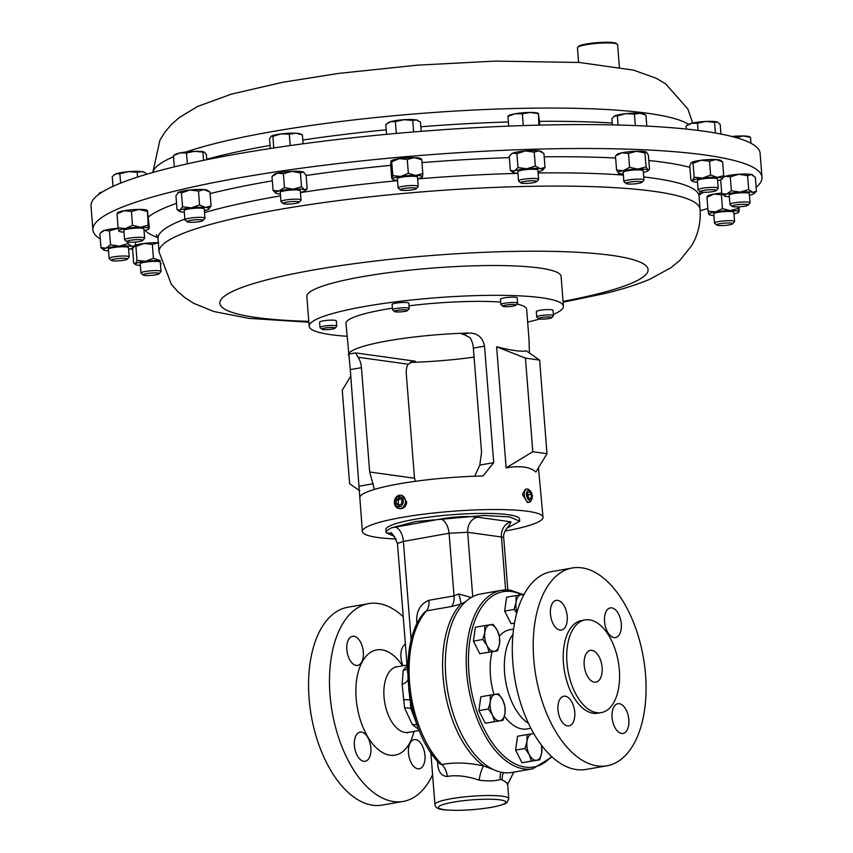 <?xml version="1.0" encoding="UTF-8"?>
<svg xmlns="http://www.w3.org/2000/svg" width="853" height="853" viewBox="0 0 853 853"><rect width="100%" height="100%" fill="white"/><g stroke="black" fill="none" stroke-linecap="round" stroke-linejoin="round"><path stroke-width="1.28" d="M394.598 536.356L386.185 532.805C385.588 531.707 387.337 530.054 391.431 527.847L415.55 521.556L483.928 515.457L509.87 516.961L519.701 521.215L506.981 528.167M391.431 527.847L440.617 519.029C454.862 516.555 467.156 515.937 477.499 517.195L511.043 521.855L508.527 526.781M567.533 725.903A15.066 8.178 80.1 0 0 568.962 725.882A15.066 8.178 80.1 0 0 574.623 710.922A15.066 8.178 80.1 0 0 565.198 696.187A15.066 8.178 80.1 0 0 563.769 696.208A15.066 8.178 80.1 0 0 558.118 711.167A15.066 8.178 80.1 0 0 567.533 725.903M621.624 733.42A15.066 8.178 80.1 0 0 623.053 733.399A15.066 8.178 80.1 0 0 628.714 718.439A15.066 8.178 80.1 0 0 619.289 703.704A15.066 8.178 80.1 0 0 617.86 703.725A15.066 8.178 80.1 0 0 612.209 718.684A15.066 8.178 80.1 0 0 621.624 733.42M614.085 637.586A15.066 8.178 80.1 0 0 615.514 637.564A15.066 8.178 80.1 0 0 621.165 622.605A15.066 8.178 80.1 0 0 611.75 607.869A15.066 8.178 80.1 0 0 610.321 607.89A15.066 8.178 80.1 0 0 604.66 622.85A15.066 8.178 80.1 0 0 614.085 637.586M559.995 630.068A15.066 8.178 80.1 0 0 561.423 630.047A15.066 8.178 80.1 0 0 567.074 615.088A15.066 8.178 80.1 0 0 557.659 600.352A15.066 8.178 80.1 0 0 556.231 600.373A15.066 8.178 80.1 0 0 550.569 615.333A15.066 8.178 80.1 0 0 559.995 630.068M591.897 650.381A16.111 8.754 -99.9 0 1 601.973 666.14A16.111 8.754 -99.9 0 1 595.927 682.144A16.111 8.754 -99.9 0 1 594.402 682.165A16.111 8.754 -99.9 0 1 584.326 666.406A16.111 8.754 -99.9 0 1 590.372 650.402A16.111 8.754 -99.9 0 1 591.897 650.381M405.388 644.196A14.8 8.04 80.1 0 0 400.942 657.215A14.8 8.04 80.1 0 0 403.053 665.735M408.48 753.06A14.8 8.04 80.1 0 0 419.271 768.777A14.8 8.04 80.1 0 0 424.954 755.353A14.8 8.04 80.1 0 0 414.174 739.626A14.8 8.04 80.1 0 0 408.48 753.06M354.39 745.543A14.8 8.04 80.1 0 0 365.18 761.26A14.8 8.04 80.1 0 0 370.863 747.836A14.8 8.04 80.1 0 0 360.083 732.109A14.8 8.04 80.1 0 0 354.39 745.543M346.851 649.698A14.8 8.04 80.1 0 0 357.642 665.425A14.8 8.04 80.1 0 0 363.325 651.991A14.8 8.04 80.1 0 0 352.534 636.274A14.8 8.04 80.1 0 0 346.851 649.698M596.801 712.671A47.032 25.547 -99.9 0 1 567.373 666.651A47.032 25.547 -99.9 0 1 585.041 619.939A47.032 25.547 -99.9 0 1 589.498 619.875A47.032 25.547 -99.9 0 1 618.926 665.894A47.032 25.547 -99.9 0 1 601.258 712.607A47.032 25.547 -99.9 0 1 596.801 712.671M601.258 712.607L597.75 713.215A47.032 25.547 -99.9 0 1 593.293 713.279A47.032 25.547 -99.9 0 1 563.865 667.27A47.032 25.547 -99.9 0 1 581.533 620.558L585.041 619.939M597.441 765.93A100.409 54.539 -99.9 0 1 534.628 667.707A100.409 54.539 -99.9 0 1 572.342 567.981A100.409 54.539 -99.9 0 1 581.842 567.842A100.409 54.539 -99.9 0 1 644.655 666.065A100.409 54.539 -99.9 0 1 606.941 765.791A100.409 54.539 -99.9 0 1 597.441 765.93M606.941 765.791L586.032 769.449A100.409 54.539 -99.9 0 1 576.521 769.587A100.409 54.539 -99.9 0 1 513.709 671.364A100.409 54.539 -99.9 0 1 551.422 571.638L572.342 567.981M528.54 723.44A50.338 27.339 -99.9 0 1 505.69 681.568A50.338 27.339 -99.9 0 1 512.962 634.429M530.918 728.259L527.133 728.92A50.338 27.339 -99.9 0 1 522.367 728.995A50.338 27.339 -99.9 0 1 504.4 716.221M493.994 694.534A50.338 27.339 -99.9 0 1 492.074 651.777M499.357 636.221A50.338 27.339 -99.9 0 1 509.785 629.759L513.57 629.087M552.062 756.931L532.741 768.82L511.864 772.477A90.61 49.218 -99.9 0 1 503.291 772.605A90.61 49.218 -99.9 0 1 447.74 691.495A90.61 49.218 -99.9 0 1 472.733 596.652A90.61 49.218 -99.9 0 1 480.644 593.976L501.511 590.319A90.61 49.218 -99.9 0 1 510.094 590.191M529.244 502.246L527.57 502.534L522.441 494.495L525.256 489.313L526.93 489.014A6.707 3.647 80.1 0 0 524.318 494.164A6.707 3.647 80.1 0 0 529.244 502.246A6.707 3.647 80.1 0 0 531.291 500.263L531.846 498.941A5.129 2.783 80.1 0 0 532.283 496.521A5.129 2.783 80.1 0 0 530.502 491.243A5.129 2.783 80.1 0 0 526.514 494.282A5.129 2.783 80.1 0 0 528.593 499.858A5.129 2.783 80.1 0 0 531.846 498.941M530.502 491.243L529.532 490.187A6.707 3.647 80.1 0 0 526.93 489.014M405.484 501.852A6.707 5.555 -82.1 0 0 400.835 495.22A6.707 5.555 -82.1 0 0 394.353 501.884A6.707 5.555 -82.1 0 0 398.991 508.516A6.707 5.555 -82.1 0 0 405.484 501.852M400.835 495.22L401.976 495.369L406.742 502.022C406.305 505.637 404.578 507.844 401.56 508.644L398.991 508.516M403.288 501.735A5.129 4.244 -82.1 0 0 399.247 496.627A5.129 4.244 -82.1 0 0 394.779 501.756A5.129 4.244 -82.1 0 0 398.82 506.853A5.129 4.244 -82.1 0 0 403.288 501.735M394.502 311.537L392.625 309.959A8.391 1.216 -4.5 0 1 392.519 309.799A8.391 1.216 -4.5 0 1 397.615 308.264A8.391 1.216 -4.5 0 1 406.764 307.816A8.391 1.216 -4.5 0 1 409.248 308.477A8.391 1.216 -4.5 0 1 409.173 308.658L407.553 310.513A6.611 0.96 -4.5 0 1 403.138 311.633A6.611 0.96 -4.5 0 1 396.378 311.921A6.611 0.96 -4.5 0 1 394.502 311.537A6.611 0.96 -4.5 0 1 398.01 310.268A6.611 0.96 -4.5 0 1 405.655 309.852A6.611 0.96 -4.5 0 1 407.553 310.513M409.248 308.477L408.822 303.156A8.391 1.216 175.5 0 0 406.348 302.495A8.391 1.216 175.5 0 0 397.199 302.943A8.391 1.216 175.5 0 0 392.103 304.478L392.519 309.799M538.712 318.691L536.825 317.113A8.391 1.216 -4.5 0 1 536.718 316.943A8.391 1.216 -4.5 0 1 542.881 315.279A8.391 1.216 -4.5 0 1 553.448 315.631A8.391 1.216 -4.5 0 1 553.373 315.813L551.763 317.668A6.611 0.96 -4.5 0 1 546.965 318.83A6.611 0.96 -4.5 0 1 538.712 318.691A6.611 0.96 -4.5 0 1 543.478 317.252A6.611 0.96 -4.5 0 1 551.763 317.668M553.448 315.631L553.032 310.311A8.391 1.216 175.5 0 0 542.455 309.959A8.391 1.216 175.5 0 0 536.302 311.622L536.718 316.943M321.997 329.237L320.11 327.659A8.391 1.216 -4.5 0 1 320.003 327.488A8.391 1.216 -4.5 0 1 326.155 325.825A8.391 1.216 -4.5 0 1 336.732 326.166A8.391 1.216 -4.5 0 1 336.658 326.358L335.037 328.202A6.611 0.96 -4.5 0 1 330.25 329.365A6.611 0.96 -4.5 0 1 321.997 329.237A6.611 0.96 -4.5 0 1 326.763 327.787A6.611 0.96 -4.5 0 1 335.037 328.202M336.732 326.166L336.317 320.845A8.391 1.216 175.5 0 0 325.739 320.504A8.391 1.216 175.5 0 0 319.587 322.167L320.003 327.488M502.865 306.27L500.978 304.692A8.391 1.216 -4.5 0 1 500.871 304.521A8.391 1.216 -4.5 0 1 501.148 304.18A8.391 1.216 -4.5 0 1 510.265 302.58A8.391 1.216 -4.5 0 1 517.6 303.21A8.391 1.216 -4.5 0 1 517.526 303.391L515.916 305.246A6.611 0.96 -4.5 0 1 515.756 305.363A6.611 0.96 -4.5 0 1 509.049 306.6A6.611 0.96 -4.5 0 1 502.865 306.27A6.611 0.96 -4.5 0 1 502.993 305.864A6.611 0.96 -4.5 0 1 510.659 304.574A6.611 0.96 -4.5 0 1 515.916 305.246M517.6 303.21L517.185 297.889A8.391 1.216 175.5 0 0 509.838 297.26A8.391 1.216 175.5 0 0 500.732 298.859A8.391 1.216 175.5 0 0 500.455 299.2L500.871 304.521M347 336.274A127.523 18.435 -4.5 0 1 309.181 326.241L306.835 296.449A127.523 18.435 -4.5 0 1 458.338 266.424A127.523 18.435 -4.5 0 1 561.093 276.436L563.438 306.227A127.523 18.435 -4.5 0 1 553.352 314.437M309.181 326.241A127.523 18.435 -4.5 0 1 460.684 296.215A127.523 18.435 -4.5 0 1 563.438 306.227M519.701 521.215L519.53 519.125A67.046 9.692 175.5 0 0 483.768 513.389A67.046 9.692 175.5 0 0 415.368 519.2A67.046 9.692 175.5 0 0 385.855 529.649L386.185 532.805L388.083 533.2A13.424 11.068 99.7 0 1 390.354 533.168M403.234 616.751A100.409 54.539 80.1 0 0 368.603 603.625L347.683 607.283A100.409 54.539 80.1 0 0 309.085 698.415A100.409 54.539 80.1 0 0 382.293 805.083L403.202 801.425A100.409 54.539 80.1 0 0 432.588 774.727M368.603 603.625A100.409 54.539 80.1 0 0 330.004 694.758A100.409 54.539 80.1 0 0 403.202 801.425M465.461 601.823L460.855 604.041L451.536 606.494L426.447 610.887L424.559 612.305C396.176 642.586 405.623 730.776 440.105 764.053L441.811 764.523C454.34 762.177 468.254 762.625 483.587 765.877L493.855 769.769M507.13 784.067C508.548 784.184 506.895 782.766 502.15 779.823L500.189 779.546C494.911 781.103 487.863 781.305 479.055 780.164C468.638 776.486 458.775 775.121 449.456 776.059L447.345 776.507C441.012 776.091 437.76 771.208 437.61 761.846L437.568 761.281M418.834 729.486L412.415 724.719L404.578 707.979L402.158 684.351L403.213 670.405A13.424 9.703 -147.3 0 0 407.318 668.624M761.985 177.221L760.108 153.316A335.581 48.504 175.5 0 0 759.33 150.576A335.581 48.504 175.5 0 0 412.138 132.066A335.581 48.504 175.5 0 0 91.015 205.968L92.892 229.883A335.581 48.504 -4.5 0 1 175.142 191.04A335.581 48.504 -4.5 0 1 542.966 148.998A335.581 48.504 -4.5 0 1 761.985 177.221A335.581 48.504 -4.5 0 1 756.131 187.308M619.363 67.11L617.593 44.655A20.131 2.911 175.5 0 0 617.551 44.484A20.131 2.911 175.5 0 0 617.348 44.239A20.131 2.911 175.5 0 0 597.292 43.332A20.131 2.911 175.5 0 0 577.63 47.373A20.131 2.911 175.5 0 0 577.449 47.811L578.601 62.429M577.63 47.373L578.366 46.531A19.331 2.794 -4.5 0 1 597.239 42.65A19.331 2.794 -4.5 0 1 616.495 43.524L617.348 44.239M716.765 225.075L714.633 223.294A10.065 1.45 -4.5 0 1 714.515 223.091A10.065 1.45 -4.5 0 1 721.563 221.14A10.065 1.45 -4.5 0 1 732.876 220.842A10.065 1.45 -4.5 0 1 734.582 221.513A10.065 1.45 -4.5 0 1 734.497 221.727L732.674 223.817A8.072 1.162 -4.5 0 1 726.521 225.277A8.072 1.162 -4.5 0 1 718.034 225.437A8.072 1.162 -4.5 0 1 716.765 225.075A8.072 1.162 -4.5 0 1 721.755 223.411A8.072 1.162 -4.5 0 1 731.373 223.102A8.072 1.162 -4.5 0 1 732.674 223.817M734.582 221.513L733.857 212.28A10.065 1.45 175.5 0 0 732.151 211.619A10.065 1.45 175.5 0 0 720.838 211.907A10.065 1.45 175.5 0 0 713.78 213.858L714.515 223.091M520.788 182.883L518.667 181.103A10.065 1.45 -4.5 0 1 518.539 180.9A10.065 1.45 -4.5 0 1 522.974 179.333A10.065 1.45 -4.5 0 1 533.242 178.458A10.065 1.45 -4.5 0 1 538.616 179.322A10.065 1.45 -4.5 0 1 538.52 179.546L536.697 181.625A8.072 1.162 -4.5 0 1 533.221 182.713A8.072 1.162 -4.5 0 1 520.788 182.883A8.072 1.162 -4.5 0 1 524.243 181.465A8.072 1.162 -4.5 0 1 532.986 180.761A8.072 1.162 -4.5 0 1 536.697 181.625M538.616 179.322L537.88 170.099A10.065 1.45 175.5 0 0 532.517 169.235A10.065 1.45 175.5 0 0 522.249 170.11A10.065 1.45 175.5 0 0 517.814 171.677L518.539 180.9M126.809 241.73L124.687 239.96A10.065 1.45 -4.5 0 1 124.559 239.757A10.065 1.45 -4.5 0 1 131.607 237.806A10.065 1.45 -4.5 0 1 142.92 237.507A10.065 1.45 -4.5 0 1 144.637 238.179A10.065 1.45 -4.5 0 1 144.541 238.392L142.718 240.482A8.072 1.162 -4.5 0 1 136.576 241.932A8.072 1.162 -4.5 0 1 128.078 242.103A8.072 1.162 -4.5 0 1 126.809 241.73A8.072 1.162 -4.5 0 1 131.799 240.077A8.072 1.162 -4.5 0 1 141.427 239.768A8.072 1.162 -4.5 0 1 142.718 240.482M144.637 238.179L143.912 228.945A10.065 1.45 175.5 0 0 142.195 228.273A10.065 1.45 175.5 0 0 130.882 228.572A10.065 1.45 175.5 0 0 123.834 230.523L124.559 239.757M626.134 183.544L624.012 181.764A10.065 1.45 -4.5 0 1 623.884 181.561A10.065 1.45 -4.5 0 1 631.934 179.493A10.065 1.45 -4.5 0 1 643.962 179.983A10.065 1.45 -4.5 0 1 643.866 180.196L642.042 182.286A8.072 1.162 -4.5 0 1 635.677 183.768A8.072 1.162 -4.5 0 1 626.134 183.544A8.072 1.162 -4.5 0 1 632.478 181.721A8.072 1.162 -4.5 0 1 642.042 182.286M643.962 179.983L643.237 170.749A10.065 1.45 175.5 0 0 631.199 170.269A10.065 1.45 175.5 0 0 623.159 172.327L623.884 181.561M185.101 220.042A10.065 1.45 -4.5 0 1 185.026 219.989A10.065 1.45 -4.5 0 1 184.898 219.786A10.065 1.45 -4.5 0 1 193.876 217.632A10.065 1.45 -4.5 0 1 204.773 217.952A10.065 1.45 -4.5 0 1 204.976 218.208A10.065 1.45 -4.5 0 1 204.88 218.432L203.067 220.511A8.072 1.162 -4.5 0 1 195.348 222.121A8.072 1.162 -4.5 0 1 187.212 221.812A8.072 1.162 -4.5 0 1 187.148 221.769A8.072 1.162 -4.5 0 1 193.663 219.925A8.072 1.162 -4.5 0 1 202.971 220.127A8.072 1.162 -4.5 0 1 203.067 220.511M204.976 218.208L204.251 208.974A10.065 1.45 175.5 0 0 204.048 208.718A10.065 1.45 175.5 0 0 193.151 208.399A10.065 1.45 175.5 0 0 184.173 210.552L184.898 219.786M111.38 260.432L109.248 258.651A10.065 1.45 -4.5 0 1 109.131 258.448A10.065 1.45 -4.5 0 1 114.366 256.753A10.065 1.45 -4.5 0 1 124.709 256.017A10.065 1.45 -4.5 0 1 129.198 256.87A10.065 1.45 -4.5 0 1 129.112 257.094L127.289 259.184A8.072 1.162 -4.5 0 1 114.878 260.954A8.072 1.162 -4.5 0 1 111.38 260.432A8.072 1.162 -4.5 0 1 114.963 258.992A8.072 1.162 -4.5 0 1 123.76 258.32A8.072 1.162 -4.5 0 1 127.289 259.184M129.198 256.87L128.472 247.647A10.065 1.45 175.5 0 0 123.984 246.794A10.065 1.45 175.5 0 0 113.641 247.519A10.065 1.45 175.5 0 0 108.406 249.225L109.131 258.448M400.366 189.92L398.244 188.14A10.065 1.45 -4.5 0 1 398.116 187.937A10.065 1.45 -4.5 0 1 399.79 186.988A10.065 1.45 -4.5 0 1 410.997 185.527A10.065 1.45 -4.5 0 1 418.194 186.359A10.065 1.45 -4.5 0 1 418.098 186.572L416.285 188.662A8.072 1.162 -4.5 0 1 415.016 189.249A8.072 1.162 -4.5 0 1 406.604 190.39A8.072 1.162 -4.5 0 1 400.366 189.92A8.072 1.162 -4.5 0 1 401.614 188.993A8.072 1.162 -4.5 0 1 411.146 187.809A8.072 1.162 -4.5 0 1 416.285 188.662M418.194 186.359L417.469 177.125A10.065 1.45 175.5 0 0 410.272 176.304A10.065 1.45 175.5 0 0 399.065 177.755A10.065 1.45 175.5 0 0 397.391 178.703L398.116 187.937M732.194 206.373L730.072 204.592A10.065 1.45 -4.5 0 1 729.944 204.389A10.065 1.45 -4.5 0 1 735.179 202.694A10.065 1.45 -4.5 0 1 745.533 201.958A10.065 1.45 -4.5 0 1 750.022 202.811A10.065 1.45 -4.5 0 1 749.926 203.035L748.102 205.115A8.072 1.162 -4.5 0 1 735.691 206.895A8.072 1.162 -4.5 0 1 732.194 206.373A8.072 1.162 -4.5 0 1 735.787 204.923A8.072 1.162 -4.5 0 1 744.584 204.262A8.072 1.162 -4.5 0 1 748.102 205.115M750.022 202.811L749.286 193.588A10.065 1.45 175.5 0 0 744.797 192.725A10.065 1.45 175.5 0 0 734.454 193.46A10.065 1.45 175.5 0 0 729.219 195.166L729.944 204.389M283.207 203.568A8.072 1.162 -4.5 0 1 283.26 203.163A8.072 1.162 -4.5 0 1 292.472 201.521A8.072 1.162 -4.5 0 1 299.126 202.321A8.072 1.162 -4.5 0 1 299.051 202.385A8.072 1.162 -4.5 0 1 291.012 203.952A8.072 1.162 -4.5 0 1 283.207 203.568L281.085 201.798A10.065 1.45 -4.5 0 1 280.968 201.596A10.065 1.45 -4.5 0 1 281.149 201.276A10.065 1.45 -4.5 0 1 291.907 199.282A10.065 1.45 -4.5 0 1 301.034 200.007A10.065 1.45 -4.5 0 1 300.949 200.231A10.065 1.45 -4.5 0 1 300.853 200.327M301.034 200.007L300.309 190.784A10.065 1.45 175.5 0 0 291.182 190.048A10.065 1.45 175.5 0 0 280.424 192.053A10.065 1.45 175.5 0 0 280.232 192.362L280.968 201.596M143.197 275.018L141.076 273.237A10.065 1.45 -4.5 0 1 140.948 273.035A10.065 1.45 -4.5 0 1 152.911 270.668A10.065 1.45 -4.5 0 1 161.025 271.457A10.065 1.45 -4.5 0 1 160.929 271.68L159.116 273.76A8.072 1.162 -4.5 0 1 149.606 275.487A8.072 1.162 -4.5 0 1 143.197 275.018A8.072 1.162 -4.5 0 1 152.687 272.949A8.072 1.162 -4.5 0 1 159.116 273.76M161.025 271.457L160.3 262.223A10.065 1.45 175.5 0 0 152.186 261.434A10.065 1.45 175.5 0 0 140.223 263.812L140.948 273.035M700.366 191.786L698.244 190.016A10.065 1.45 -4.5 0 1 698.117 189.814A10.065 1.45 -4.5 0 1 710.08 187.436A10.065 1.45 -4.5 0 1 718.194 188.225A10.065 1.45 -4.5 0 1 718.098 188.449L716.285 190.539A8.072 1.162 -4.5 0 1 706.774 192.256A8.072 1.162 -4.5 0 1 700.366 191.786A8.072 1.162 -4.5 0 1 709.856 189.729A8.072 1.162 -4.5 0 1 716.285 190.539M718.194 188.225L717.469 179.002A10.065 1.45 175.5 0 0 709.355 178.213A10.065 1.45 175.5 0 0 697.391 180.58L698.117 189.814M133.004 247.86L132.588 249.236A335.581 48.504 -4.5 0 1 130.424 248.831M100.259 238.925A335.581 48.504 -4.5 0 1 92.892 229.883M392.391 308.146A90.61 13.094 175.5 0 0 385.865 309.223A90.61 13.094 175.5 0 0 345.987 323.351L350.284 369.616L359.795 497.16A90.61 13.094 -4.5 0 1 399.599 483.747A90.61 13.094 -4.5 0 1 480.516 476.049L483.15 475.793L493.716 462.657L484.536 346.137C482.755 337.489 477.669 333.128 469.257 333.043A90.61 13.094 175.5 0 0 388.35 340.742A90.61 13.094 175.5 0 0 348.536 354.155L348.504 355.445M410.186 362.418A90.61 13.094 175.5 0 0 474.076 357.119M396.282 539A90.61 13.094 -4.5 0 1 362.365 531.504A90.61 13.094 -4.5 0 1 402.243 517.376A90.61 13.094 -4.5 0 1 494.687 509.529A90.61 13.094 -4.5 0 1 543.02 517.281A90.61 13.094 -4.5 0 1 504.987 531.067M362.365 531.504L359.795 497.16M529.159 341.232L526.632 309.127A90.61 13.094 175.5 0 0 516.907 304.094M500.679 302.058A90.61 13.094 175.5 0 0 409.035 305.822M538.456 467.753L543.02 517.281M529.041 341.349L529.436 353.057M539.629 360.105L526.333 350.914C521.087 351.809 511.182 350.434 496.606 346.787L506.138 467.892C520.234 465.45 530.139 466.826 535.865 472.018L546.997 453.689L532.805 451.717L525.437 358.121L539.629 360.105L546.997 453.689M707.201 196.382L707.563 196.019A15.087 2.186 -4.5 0 1 714.014 194.057A15.087 2.186 -4.5 0 1 721.723 193.087M144.029 230.566A15.087 2.186 175.5 0 0 148.721 228.935A15.087 2.186 175.5 0 0 148.88 228.433A15.087 2.186 175.5 0 0 140.478 227.261A15.087 2.186 175.5 0 0 125.466 228.572L132.514 225.32L131.426 211.448L124.069 210.723A15.087 2.186 175.5 0 0 117.618 212.685L117.245 213.047M117.458 213.197L117.021 213.964L124.069 210.723A15.087 2.186 -4.5 0 1 139.071 209.411A15.087 2.186 -4.5 0 1 147.26 210.35A15.087 2.186 -4.5 0 1 147.334 210.414L147.26 210.35M615.994 155.417L616.943 154.489A15.087 2.186 -4.5 0 1 621.837 152.815A15.087 2.186 -4.5 0 1 636.573 151.248L644.964 153.007L646.062 166.879L647.939 169.971A15.087 2.186 175.5 0 0 637.98 169.097A15.087 2.186 175.5 0 0 623.234 170.664A15.087 2.186 175.5 0 0 618.404 173.074A15.087 2.186 175.5 0 0 618.457 173.116A15.087 2.186 175.5 0 0 623.287 173.948M643.354 172.37A15.087 2.186 175.5 0 0 648.045 170.739A15.087 2.186 175.5 0 0 647.939 169.971L649.506 169.086L648.408 155.214L646.531 152.122A15.087 2.186 175.5 0 0 636.573 151.248L628.501 153.465L629.589 167.348L637.98 169.097L646.062 166.879M646.531 152.122A15.087 2.186 -4.5 0 1 646.585 152.154A15.087 2.186 -4.5 0 1 646.595 152.165L644.964 153.007M391.132 160.918A15.087 2.186 -4.5 0 1 391.175 160.865A15.087 2.186 -4.5 0 1 399.332 158.626L407.254 159.447L408.352 173.33L415.742 175.451A15.087 2.186 175.5 0 0 400.729 176.475A15.087 2.186 175.5 0 0 392.423 178.938A15.087 2.186 175.5 0 0 392.636 179.45A15.087 2.186 175.5 0 0 397.519 180.324M417.597 178.746A15.087 2.186 175.5 0 0 422.288 177.115A15.087 2.186 175.5 0 0 422.448 176.902A15.087 2.186 175.5 0 0 415.742 175.451L422.821 173.607L421.734 159.735L414.345 157.602A15.087 2.186 175.5 0 0 399.332 158.626L391.708 161.771L392.796 175.654L400.729 176.475L408.352 173.33M407.254 159.447L414.345 157.602A15.087 2.186 -4.5 0 1 420.817 158.53L421.297 158.882M691.175 162.742L691.165 162.742A15.087 2.186 -4.5 0 1 691.175 162.742A15.087 2.186 -4.5 0 1 691.261 162.656A15.087 2.186 -4.5 0 1 701.145 160.247A15.087 2.186 -4.5 0 1 715.902 159.532L722.608 161.846L723.707 175.718L722.192 179.077A15.087 2.186 175.5 0 0 722.288 178.991A15.087 2.186 175.5 0 0 717.309 177.381A15.087 2.186 175.5 0 0 702.552 178.096A15.087 2.186 175.5 0 0 692.668 180.505A15.087 2.186 175.5 0 0 692.636 181.326A15.087 2.186 175.5 0 0 697.519 182.201M722.608 161.846L720.817 160.407A15.087 2.186 175.5 0 0 715.902 159.532L709.515 161.196L710.602 175.068L717.309 177.381L723.707 175.718M707.851 208.484A335.581 48.504 -4.5 0 1 700.196 210.712M135.606 245.152A15.087 2.186 -4.5 0 1 143.976 243.478A15.087 2.186 -4.5 0 1 158.327 242.742M276.041 193.375L273.067 190.411L271.979 176.539L274.016 174.524A15.087 2.186 -4.5 0 1 277.524 173.159L283.388 173.756L284.476 187.628L293.155 189.206A15.087 2.186 175.5 0 0 278.931 191.008A15.087 2.186 175.5 0 0 275.476 193.109A15.087 2.186 175.5 0 0 276.041 193.375A15.087 2.186 175.5 0 0 280.36 193.983M300.437 192.405A15.087 2.186 175.5 0 0 301.621 192.138A15.087 2.186 175.5 0 0 305.129 190.773A15.087 2.186 175.5 0 0 304.5 189.761A15.087 2.186 175.5 0 0 293.155 189.206L301.525 186.807L300.427 172.924L291.747 171.357A15.087 2.186 175.5 0 0 277.524 173.159L271.979 176.539M283.388 173.756L291.747 171.357A15.087 2.186 -4.5 0 1 303.092 171.911A15.087 2.186 -4.5 0 1 303.668 172.189A15.087 2.186 -4.5 0 1 303.721 172.231M723.28 177.104A15.087 2.186 -4.5 0 1 725.317 176.283A15.087 2.186 -4.5 0 1 738.783 174.268A15.087 2.186 -4.5 0 1 751.322 174.513L755.342 177.328L756.43 191.211L754.105 193.578A15.087 2.186 175.5 0 0 752.719 192.362A15.087 2.186 175.5 0 0 740.191 192.117A15.087 2.186 175.5 0 0 726.724 194.132A15.087 2.186 175.5 0 0 724.464 195.913A15.087 2.186 175.5 0 0 725.786 196.382A15.087 2.186 175.5 0 0 729.347 196.787M753.284 175.451L752.645 174.993A15.087 2.186 175.5 0 0 751.322 174.513L747.601 175.665L748.699 189.547L752.719 192.362L756.43 191.211M128.6 249.268A15.087 2.186 175.5 0 0 130.967 248.681A15.087 2.186 175.5 0 0 133.292 247.637A15.087 2.186 175.5 0 0 131.906 246.421A15.087 2.186 175.5 0 0 119.367 246.176A15.087 2.186 175.5 0 0 105.9 248.191L110.549 244.779L109.451 230.907L104.492 230.342A15.087 2.186 175.5 0 0 102.179 231.387L99.854 233.754L100.942 247.626L105.9 248.191A15.087 2.186 175.5 0 0 103.639 249.972A15.087 2.186 175.5 0 0 104.972 250.441A15.087 2.186 175.5 0 0 108.523 250.846M100.814 232.73L104.492 230.342A15.087 2.186 -4.5 0 1 117.97 228.327A15.087 2.186 -4.5 0 1 118.194 228.316M177.893 192.789A15.087 2.186 -4.5 0 1 177.957 192.714A15.087 2.186 -4.5 0 1 178.544 192.32L181.465 192.895L182.553 206.778L191.221 207.855A15.087 2.186 175.5 0 0 179.951 210.169A15.087 2.186 175.5 0 0 179.418 211.299A15.087 2.186 175.5 0 0 182.937 212.088A15.087 2.186 175.5 0 0 184.301 212.173M204.379 210.595A15.087 2.186 175.5 0 0 208.473 209.369A15.087 2.186 175.5 0 0 209.06 208.974A15.087 2.186 175.5 0 0 205.488 207.45A15.087 2.186 175.5 0 0 191.221 207.855L199.581 204.965L198.493 191.083L189.824 190.006A15.087 2.186 175.5 0 0 178.544 192.32L175.942 195.721L177.029 209.593L179.418 211.299M181.465 192.895L189.824 190.006A15.087 2.186 -4.5 0 1 204.08 189.601A15.087 2.186 -4.5 0 1 207.599 190.379L209.987 192.096L211.075 205.968L208.473 209.369M513.058 172.423L510.361 170.408L509.273 156.525L511.587 153.839A15.087 2.186 -4.5 0 1 512.93 153.113A15.087 2.186 -4.5 0 1 525.405 150.928L534.234 152.165L535.321 166.036L540.333 168.702A15.087 2.186 175.5 0 0 526.813 168.777A15.087 2.186 175.5 0 0 514.338 170.963A15.087 2.186 175.5 0 0 513.058 172.423A15.087 2.186 175.5 0 0 515.372 173.063A15.087 2.186 175.5 0 0 517.942 173.298M538.008 171.709A15.087 2.186 175.5 0 0 541.367 170.803A15.087 2.186 175.5 0 0 542.7 170.088A15.087 2.186 175.5 0 0 540.333 168.702L545.024 167.391L543.926 153.508L538.925 150.853A15.087 2.186 175.5 0 0 525.405 150.928L516.897 153.668L517.995 167.551L526.813 168.777L535.321 166.036M534.234 152.165L538.925 150.853A15.087 2.186 -4.5 0 1 541.239 151.503L542.679 152.527M717.597 180.623A15.087 2.186 175.5 0 0 722.192 179.077M691.165 162.742L689.757 166.015L690.845 179.887L692.668 180.505L694.171 177.157L702.552 178.096L710.602 175.068M690.845 179.887L692.636 181.326M691.261 162.656L693.084 163.275L701.145 160.247L709.515 161.196M693.084 163.275L694.171 177.157M160.364 260.623A15.087 2.186 175.5 0 0 160.14 260.602A15.087 2.186 175.5 0 0 145.373 261.327A15.087 2.186 175.5 0 0 135.499 263.737A15.087 2.186 175.5 0 0 135.467 264.547A15.087 2.186 175.5 0 0 140.35 265.422M160.428 263.844A15.087 2.186 175.5 0 0 161.142 263.684M134.092 245.888L135.915 246.506L137.002 260.378L145.373 261.327L153.433 258.299L160.364 260.613M137.002 260.378L135.499 263.737L133.676 263.119L135.467 264.547M132.588 249.236L133.676 263.119M135.915 246.506L143.976 243.478L152.346 244.416L153.433 258.299M152.346 244.416L158.733 242.753M273.067 190.411L278.931 191.008L284.476 187.628M301.525 186.807L304.5 189.761L307.165 188.758L305.129 190.773M300.427 172.924L303.092 171.911L306.067 174.876L307.165 188.758M303.092 171.911L303.668 172.189M749.414 195.198A15.087 2.186 175.5 0 0 751.792 194.612A15.087 2.186 175.5 0 0 754.105 193.578M724.464 195.913L721.766 193.567L726.724 194.132L731.362 190.72L740.191 192.117L748.699 189.547M723.195 177.339L725.317 176.283L730.275 176.848L738.783 174.268L747.601 175.665M730.275 176.848L731.362 190.72M720.678 179.802L721.766 193.567M391.015 161.089L391.708 161.771L391.015 161.089L390.631 164.373L391.719 178.256L392.423 178.938L392.796 175.654M391.719 178.256L392.423 178.938M422.821 173.607L422.448 176.902L421.745 176.208M421.734 159.735L421.041 159.053M110.549 244.779L119.367 246.176L127.886 243.606L131.906 246.421L135.616 245.269L133.292 247.637M103.639 249.972L100.942 247.626M135.36 242.06L135.616 245.269M127.758 242.049L127.886 243.606M109.451 230.907L117.97 228.327M177.029 209.593L179.951 210.169L182.553 206.778M199.581 204.965L205.488 207.45L211.075 205.968M177.957 192.714L178.544 192.32M198.493 191.083L204.08 189.601L209.987 192.096M618.457 173.116L616.57 170.024L623.234 170.664L629.589 167.348M649.506 169.086L647.939 169.971M617.05 155.267L621.837 152.815L628.501 153.465M615.482 156.142L616.57 170.024M118.866 231.046L119.303 230.267L118.866 231.046L118.109 227.847L125.466 228.572A15.087 2.186 175.5 0 0 118.866 231.046A15.087 2.186 175.5 0 0 119.079 231.27A15.087 2.186 175.5 0 0 123.962 232.144M148.88 228.433L149.318 227.655L148.88 228.433L148.123 225.224L140.478 227.261L132.514 225.32M117.021 213.964L118.109 227.847M131.426 211.448L139.071 209.411L147.036 211.352L147.473 210.574L149.318 227.655M147.473 210.574L148.123 225.224M510.361 170.408L514.338 170.963L517.995 167.551M545.024 167.391L542.7 170.088M510.958 154.457L512.93 153.113L516.897 153.668M733.985 213.9A15.087 2.186 175.5 0 0 738.677 212.269A15.087 2.186 175.5 0 0 738.826 211.768A15.087 2.186 175.5 0 0 730.424 210.595A15.087 2.186 175.5 0 0 715.422 211.907A15.087 2.186 175.5 0 0 708.811 214.38A15.087 2.186 175.5 0 0 709.024 214.604A15.087 2.186 175.5 0 0 713.908 215.478M708.811 214.38L709.259 213.602L708.811 214.38L708.065 211.181L715.422 211.907L722.47 208.654L730.424 210.595L738.069 208.569L738.826 211.768L739.274 210.99L738.826 211.768M737.941 206.874L738.069 208.569M738.943 206.821L739.274 210.99M707.414 196.531L706.966 197.299L714.014 194.057L721.382 194.783L722.47 208.654M721.382 194.783L722.448 194.281M706.966 197.299L708.065 211.181M720.945 134.038L720.177 124.335L717.533 122.139A15.087 2.186 175.5 0 0 717.533 122.139A15.087 2.186 175.5 0 0 717.256 122.022L714.537 122.374L715.379 133.004M698.063 130.424L697.487 123.205L705.911 121.467L714.537 122.374M686.324 129.07L686.089 125.988L688.435 124.431A15.087 2.186 175.5 0 1 691.687 123.269L697.487 123.205M686.089 125.988L691.687 123.269A15.087 2.186 175.5 0 1 705.911 121.467A15.087 2.186 -4.5 0 1 717.256 122.022M289.306 134.209L295.746 133.207L302.399 134.859L300.373 133.921A15.087 2.186 175.5 0 0 295.746 133.207A15.087 2.186 175.5 0 0 280.989 133.921L289.306 134.209L290.201 145.586M303.103 143.805L302.399 134.859M272.875 136.299L280.989 133.921A15.087 2.186 -4.5 0 0 271.275 136.213A15.087 2.186 -4.5 0 1 271.275 136.213L272.875 136.299L273.792 147.974M270.294 148.507L269.548 139.028L271.105 136.331M750.971 143.261L750.501 137.418L749.862 137.397M736.064 137.6L743.166 135.958L750.501 137.418M733.111 136.789L736.032 137.141M750.224 137.109L749.36 136.725A15.087 2.186 -4.5 0 0 743.166 135.958A15.087 2.186 175.5 0 0 731.949 136.491M413.641 131.938L412.735 120.444L416.499 119.953L420.465 122.107L421.19 131.33M396.325 133.431L395.397 121.627L403.959 119.708L412.735 120.444M386.569 134.326L385.791 124.474L390.493 121.712L395.397 121.627M417.639 120.316A15.087 2.186 175.5 0 0 417.533 120.262A15.087 2.186 175.5 0 0 416.499 119.953A15.087 2.186 175.5 0 0 403.959 119.708A15.087 2.186 -4.5 0 0 390.493 121.712A15.087 2.186 175.5 0 0 388.435 122.555L387.582 123.12M99.684 193.738L100.665 193.066M98.799 194.367L99.662 193.524L99.023 193.492M102.285 192.01A15.087 2.186 175.5 0 0 99.438 193.066A15.087 2.186 175.5 0 0 99.268 193.204M187.319 163.84L186.466 152.932L194.591 151.365L204.549 152.239L206.383 154.67L206.778 159.692M203.547 160.353L202.929 152.463M174.332 166.868L173.447 155.609L179.855 152.943L186.466 152.932M204.315 152.111L204.347 152.133A15.087 2.186 175.5 0 0 204.315 152.111A15.087 2.186 175.5 0 0 194.591 151.365A15.087 2.186 175.5 0 0 179.855 152.943A15.087 2.186 -4.5 0 0 175.217 154.404L173.447 155.609M646.787 126.105L645.924 115.102L640.07 113.268L634.419 114.089L635.325 125.583M618.116 125.018L617.401 115.901L625.803 113.673A15.087 2.186 -4.5 0 1 640.07 113.268A15.087 2.186 175.5 0 1 643.301 113.886L645.924 115.102M612.358 124.89L611.868 118.727L614.533 115.987A15.087 2.186 175.5 0 1 625.803 113.673L634.419 114.089M614.533 115.987A15.087 2.186 175.5 0 0 614.192 116.179A15.087 2.186 175.5 0 0 614.171 116.2L617.401 115.901M120.614 183.128L119.868 173.756L128.43 171.677L137.205 172.253L141.95 171.592L144.818 172.466L146.94 174.172M137.578 177.061L137.205 172.253M113.012 186.37L112.244 176.614L115.955 173.863L119.868 173.756M144.818 172.466L143.976 172.082A15.087 2.186 175.5 0 0 141.95 171.592A15.087 2.186 175.5 0 0 128.43 171.677A15.087 2.186 175.5 0 0 115.955 173.863A15.087 2.186 -4.5 0 0 114.867 174.375L114.558 174.577M538.851 125.135L538.456 113.62L539.864 125.114M523.284 125.583L522.356 113.833L530.054 112.457L538.456 113.62M508.719 126.116L507.951 116.349L515.041 113.758L522.356 113.833M538.254 113.374L537.955 113.236A15.087 2.186 175.5 0 0 530.054 112.457A15.087 2.186 -4.5 0 0 515.041 113.758A15.087 2.186 175.5 0 0 508.846 115.518L508.143 115.987M391.634 533.797L388.083 533.2M477.499 517.195A13.424 11.068 -80.6 0 0 467.668 532.293L449.104 533.242L403.373 541.42L397.466 543.436C393.564 534.884 391.101 531.43 390.088 533.072L390.919 533.242M511.043 521.855A13.424 11.132 -83.6 0 0 501.447 536.985L467.668 532.293L472.733 596.652M440.617 519.029A13.424 7.25 -101.1 0 1 449.104 533.242L454.031 595.895L458.711 593.965L471.219 597.495M395.238 527.154A13.424 7.314 -99.1 0 1 403.373 541.42L411.167 640.432M509.636 526.098C509.166 525.117 502.641 532.187 503.718 537.721L501.447 536.985L505.616 589.913M416.882 624.353L416.786 623.223C415.944 611.644 419.996 603.999 428.942 600.288L454.031 595.895A13.424 7.293 -99.9 0 1 451.536 606.494M408.683 688.776L411.317 709.632A13.424 1.12 -13 0 0 411.306 709.675L411.306 709.675A13.424 1.12 -13 0 0 412.521 709.856M410.229 699.247A13.424 2.207 173.7 0 0 409.664 699.897A13.424 0.821 174.3 0 0 403.48 699.855M416.786 623.223A13.424 1.941 175.5 0 0 417.501 623.085M458.711 593.965A13.424 2.005 -109.5 0 1 460.855 604.041A90.738 49.293 -99.9 0 0 443.07 676.664A90.738 49.293 -99.9 0 0 483.587 765.877A13.424 2.591 -78 0 0 479.055 780.164M402.158 684.351A13.424 6.355 175.9 0 0 407.905 679.83M428.942 600.288A13.424 7.293 -99.9 0 1 426.447 610.887A90.738 49.293 80.1 0 0 441.811 764.523A13.424 7.976 -103.5 0 1 447.345 776.507M474.705 476.219L479.802 465.088L481.572 452.431L473.362 348.088A13.424 7.293 80.1 0 0 469.96 337.66L463.829 334.397L462.187 334.28L465.407 334.728M348.536 354.155L355.605 352.918L358.047 357.236A13.424 7.293 -99.9 0 1 361.459 367.664L369.669 472.008L414.515 478.234L406.295 373.891A13.424 7.293 -99.9 0 1 408.118 364.199L413.193 361.405L415.39 361.224L411.167 361.971M369.669 472.008L374.382 489.409M415.475 481.284L414.515 478.234M496.606 346.787L525.437 358.121M506.138 467.892L532.805 451.717M350.796 376.109L342.256 390.173L349.623 483.758L359.699 490.72M539.8 319.001A127.523 18.435 -4.5 0 1 527.655 322.061M399.193 497.875L396.336 499.815L396.165 503.686L398.873 505.605L401.742 503.665L401.902 499.805L399.193 497.875M400.761 498.461L398.362 500.103L398.212 503.963L399.705 505.04M398.212 503.963L396.165 503.686M398.362 500.103L396.336 499.815M529.404 491.659L527.517 492.799L527.506 496.542L529.382 499.144L531.28 498.003L531.291 494.26L529.404 491.659M528.252 498.525L528.252 494.793L527.517 493.716M528.252 494.793L531.291 494.26M528.871 498.419L531.28 498.003M497.576 650.818L479.802 653.729L473.415 641.115L475.356 627.254L484.803 625.601L484.824 632.361A13.424 7.293 -99.9 0 1 489.953 624.791A13.424 7.293 -99.9 0 1 497.31 630.474A13.424 7.293 -99.9 0 1 499.538 643.706A13.424 7.293 -99.9 0 1 494.399 651.265A13.424 7.293 -99.9 0 1 487.042 645.593L489.249 652.076L497.576 650.818L499.538 643.706L499.517 636.946L497.31 630.474L493.13 624.343L484.803 625.601M503.046 720.327L485.272 723.237L478.885 710.634L480.825 696.762L490.272 695.12L490.294 701.87A13.424 7.293 -99.9 0 1 495.433 694.31A13.424 7.293 -99.9 0 1 502.78 699.982A13.424 7.293 -99.9 0 1 505.008 713.225A13.424 7.293 -99.9 0 1 499.869 720.785L503.046 720.327L505.008 713.225L504.987 706.465L502.78 699.982L498.6 693.852L490.272 695.12M514.487 623.17L511.043 623.692L504.656 611.079L506.597 597.217L516.044 595.565L516.065 602.325L514.103 609.426L516.769 612.966M541.42 745.117A13.424 7.293 -99.9 0 1 541.719 752.709A13.424 7.293 80.1 0 1 536.59 760.268A13.424 7.293 -99.9 0 1 529.233 754.596L531.43 761.068L539.757 759.81L521.993 762.721L515.607 750.118L517.547 736.246L526.983 734.593L527.005 741.353A13.424 7.293 -99.9 0 1 532.144 733.793A13.424 7.293 -99.9 0 1 534.042 733.943M484.824 632.361A13.424 7.293 80.1 0 0 487.042 645.593L482.862 639.462L484.824 632.361M473.415 641.115L482.862 639.462M479.802 653.729L489.249 652.076M492.522 715.113A13.424 7.293 -99.9 0 1 490.294 701.87L488.332 708.982L492.522 715.113A13.424 7.293 80.1 0 0 499.869 720.785L494.719 721.585L492.522 715.113M478.885 710.634L488.332 708.982M485.272 723.237L494.719 721.585M524.371 594.306L521.204 594.754A13.424 7.293 -99.9 0 1 523.635 595.117M516.044 595.565L521.204 594.754A13.424 7.293 80.1 0 0 516.065 602.325A13.424 7.293 -99.9 0 0 516.961 612.262M511.043 623.692L514.508 623.085M504.656 611.079L514.103 609.426M529.233 754.596A13.424 7.293 -99.9 0 1 527.005 741.353L525.043 748.465L529.233 754.596M539.757 759.81L541.719 752.709L541.559 745.309M533.807 733.548L526.983 734.593M515.607 750.118L525.043 748.465M521.993 762.721L531.43 761.068M551.507 756.419A89 48.344 -99.9 0 1 525.363 767.124A89 48.344 -99.9 0 1 468.915 672.452A89 48.344 -99.9 0 1 511.544 591.545A89 48.344 -99.9 0 1 521.599 594.701M532.741 768.82A90.61 49.218 -99.9 0 1 524.158 768.948A90.61 49.218 -99.9 0 1 467.476 680.31A90.61 49.218 -99.9 0 1 501.511 590.319L510.435 590.191L522.932 594.498M407.03 665.031L396.816 666.822A33.288 18.084 80.1 0 0 384.021 697.04A33.288 18.084 80.1 0 0 408.288 732.407L406.956 732.898M413.993 731.405A53.419 29.023 -99.9 0 1 382.57 752.57A53.419 29.023 -99.9 0 1 356.159 698.394A53.419 29.023 -99.9 0 1 369.914 652.769A53.419 29.023 -99.9 0 1 402.52 665.82M453.284 802.151A33.821 4.894 175.5 0 0 444.136 809.657A33.821 4.894 175.5 0 0 490.944 807.386A33.821 4.894 175.5 0 0 500.093 799.869A33.821 4.894 175.5 0 0 453.284 802.151M508.793 798.685L507.066 802.428C506.81 802.598 505.946 804.56 491.253 807.375C474.385 810.062 459.138 810.904 445.511 809.913C438.591 809.529 435.073 807.727 434.934 804.496A37.052 5.353 -4.5 0 1 451.237 798.728A37.052 5.353 -4.5 0 1 489.036 795.508A37.052 5.353 -4.5 0 1 508.793 798.685L507.663 784.323L513.815 772.136M403.213 670.405A33.288 18.084 -99.9 0 1 407.116 666.14M688.584 124.335A271.361 39.217 175.5 0 0 463.968 110.559A271.361 39.217 175.5 0 0 186.093 151.973M173.532 156.76A271.361 39.217 175.5 0 0 152.964 172.434M612.209 123.024A271.361 39.217 175.5 0 0 539.565 121.35M508.388 121.958A271.361 39.217 175.5 0 0 420.838 126.766M386.217 129.816A271.361 39.217 175.5 0 0 302.815 140.052M270.049 145.415A271.361 39.217 175.5 0 0 206.735 159.244M204.528 212.578A271.361 39.217 -4.5 0 1 224.51 207.258A271.361 39.217 -4.5 0 1 280.509 195.849M300.448 192.597A271.361 39.217 -4.5 0 1 397.551 180.687M417.607 178.917A271.361 39.217 -4.5 0 1 517.942 173.362M538.115 172.967A271.361 39.217 -4.5 0 1 623.372 175.078M643.716 176.955A271.361 39.217 -4.5 0 1 699.055 196.083L699.95 191.946M210.105 193.599A285.371 41.243 -4.5 0 1 212.887 192.917A285.371 41.243 -4.5 0 1 272.31 180.825M306.12 175.483A285.371 41.243 -4.5 0 1 390.706 165.365M421.958 162.614A285.371 41.243 -4.5 0 1 509.358 157.624M544.193 156.835A285.371 41.243 -4.5 0 1 615.631 158.029M648.834 160.513A285.371 41.243 -4.5 0 1 689.864 167.348M703.49 192.298A285.371 41.243 -4.5 0 1 699.044 194.953M184.845 219.061A271.361 39.217 -4.5 0 0 158.008 238.669L159.042 251.912A271.361 39.217 -4.5 0 1 225.555 220.5A271.361 39.217 -4.5 0 1 522.996 186.498A271.361 39.217 -4.5 0 1 700.1 209.326L699.055 196.083M308.797 321.346A214.775 31.039 -4.5 0 1 272.491 278.441A214.775 31.039 -4.5 0 1 574.591 252.136A214.775 31.039 -4.5 0 1 595.437 294.456A214.775 31.039 -4.5 0 1 563.055 301.344M157.837 237.539A285.371 41.243 -4.5 0 1 145.031 230.342M148.475 216.918A285.371 41.243 -4.5 0 1 176.539 203.377M411.349 709.739L411.285 709.472A13.424 3.583 -13.5 0 0 404.578 707.979M417 725.061A13.424 9.191 -43.4 0 0 412.415 724.719M501.095 772.21A13.424 10.812 -87 0 0 500.189 779.546M503.451 772.626A13.424 11.345 -76.6 0 0 502.15 779.823M355.605 352.918L415.39 361.224M469.257 333.043L462.187 334.28M358.047 357.236L408.118 364.199M484.536 346.137L473.362 348.088M493.716 462.657L479.802 465.088M373.369 483.715L359.454 486.146M361.459 367.664L350.284 369.616M434.934 804.496L430.84 752.495M152.804 172.477L159.938 140.116L165.205 131.757L171.304 124.613L179.098 117.682L197.672 106.433L231.398 94.129L282.812 82.261L338.406 73.433L417.032 65.18L495.38 61.096L579.315 62.472L633.555 70.138L656.064 78.199L665.564 83.733L687.817 108.971L692.732 123.035M187.148 221.769L185.026 219.989M299.126 202.321L300.949 200.231M159.042 251.912L171.272 284.145L177.787 291.577L184.92 297.676L193.706 303.305L213.815 311.505L249.044 318.382L308.871 322.242M563.119 302.229L604.457 293.603C621.666 289.498 636.722 284.742 649.613 279.336L670.799 267.81L679.798 260.453L691.687 245.547C698.074 234.82 700.878 222.75 700.1 209.326M158.008 238.669L156.472 234.724M648.045 170.739L648.984 169.822M503.718 537.721L507.823 589.935M408.288 732.407L419.239 730.488M407.659 673.028L397.466 543.436M417.469 725.935L411.306 709.675L410.368 704.994M396.816 666.822L395.397 666.811"/></g></svg>
